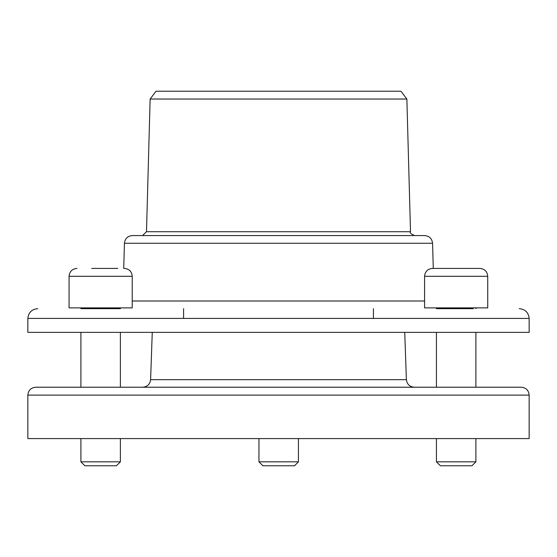 <?xml version="1.0" encoding="UTF-8"?>
<svg xmlns="http://www.w3.org/2000/svg" width="557" height="557" viewBox="0 0 557 557"><rect width="100%" height="100%" fill="white"/><g stroke="black" fill="none" stroke-linecap="round" stroke-linejoin="round"><path stroke-width="0.84" d="M146.491 231.726L410.509 231.726L406.868 99.035L150.132 99.035L146.491 231.726L142.543 235.569L132.336 235.569L424.664 235.569C429.356 236.008 431.995 238.57 432.559 243.249L433.283 268.411M447.236 268.411L464.392 268.411M117.805 268.411L91.717 268.411M473.255 308.669L436.423 308.669L436.423 307.882M475.894 438.589L475.894 461.823L436.423 461.823L436.423 438.589M476.674 268.411L432.476 268.411C427.679 268.878 425.047 271.51 424.58 276.3L487.737 276.3C487.271 271.51 484.639 268.878 479.842 268.411L476.674 268.411M487.737 276.3L487.737 307.882L424.58 307.882L424.58 276.3M475.894 461.823L471.946 465.77L440.371 465.77L436.423 461.823M120.382 307.882L120.382 308.669L80.911 308.669L80.911 307.882M120.382 438.589L120.382 461.823L80.911 461.823L80.911 438.589M132.225 276.3L132.225 307.882L69.068 307.882L69.068 276.3L132.225 276.3C131.758 271.51 129.127 268.878 124.329 268.411M120.382 461.823L116.434 465.77L84.859 465.77L80.911 461.823M298.434 438.589L298.434 461.823L258.956 461.823L258.956 438.589M298.434 461.823L294.486 465.77L262.904 465.77L258.956 461.823M150.132 99.035L156.03 91.23L400.97 91.23L406.868 99.035M183.587 318.43L183.587 308.669M27.85 395.122L27.85 438.589L529.15 438.589L529.15 395.122C528.684 390.325 526.045 387.686 521.248 387.219L35.752 387.219C30.955 387.686 28.316 390.325 27.85 395.122L529.15 395.122M152.263 332.355L150.606 379.686C149.972 384.295 147.34 386.802 142.71 387.219M150.606 379.686L406.394 379.686C407.028 384.288 409.66 386.802 414.29 387.219M529.15 318.43L27.85 318.43L27.85 332.355L529.15 332.355L529.15 318.43C528.509 312.491 525.216 309.239 519.27 308.669M27.85 318.43C28.491 312.491 31.784 309.239 37.73 308.669M132.336 235.569C127.644 236.008 125.012 238.57 124.441 243.249L123.717 268.411M183.587 235.569L373.413 235.569M132.225 300.996L424.58 300.996M124.441 243.249L432.559 243.249M475.894 307.882L475.894 308.669M436.423 332.355L436.423 387.219M475.894 332.355L475.894 387.219M80.911 332.355L80.911 387.219M120.382 332.355L120.382 387.219M69.068 276.3C69.534 271.51 72.166 268.878 76.963 268.411M373.413 318.43L373.413 308.669M404.737 332.355L406.394 379.686M410.509 231.726C409.499 232.575 410.815 233.856 414.457 235.569"/></g></svg>
